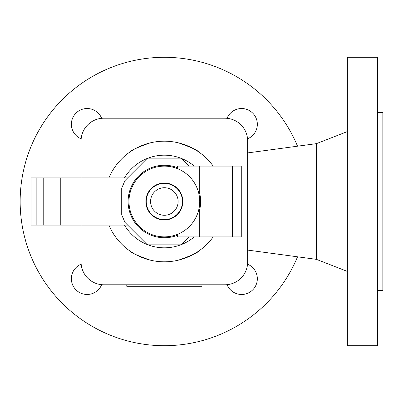 <?xml version="1.0" encoding="UTF-8"?>
<svg xmlns="http://www.w3.org/2000/svg" width="403" height="403" viewBox="0 0 403 403"><rect width="100%" height="100%" fill="white"/><g stroke="black" fill="none" stroke-linecap="round" stroke-linejoin="round"><path stroke-width="0.6" d="M347.366 201.5L347.366 57.291L377.606 57.291L377.606 345.709L347.366 345.709L347.366 201.5M297.535 256.812A144.209 144.209 0 0 1 20.15 201.5A144.209 144.209 0 0 1 297.535 146.188M247.644 250.082L316.426 259.356L316.426 143.644L347.366 131.579M377.606 290.382L382.85 290.382L382.85 112.618L377.606 112.618M126.774 284.785L126.774 286.276L201.938 286.276L201.938 284.785M227.04 118.311A15.732 15.732 0 0 1 257.336 124.25A15.732 15.732 0 0 1 247.543 138.818M247.543 264.182A15.732 15.732 0 0 1 244.631 294.185A15.732 15.732 0 0 1 227.04 284.689M101.672 284.689A15.732 15.732 0 0 1 71.376 278.75A15.732 15.732 0 0 1 81.169 264.182M81.169 138.818A15.732 15.732 0 0 1 84.081 108.815A15.732 15.732 0 0 1 101.672 118.311M81.068 140.934L81.068 177.904L81.068 140.934A22.724 22.724 0 0 1 103.793 118.215L224.919 118.215L103.793 118.215M81.068 262.066L81.068 225.096L81.068 262.066A22.724 22.724 0 0 0 103.793 284.785L224.919 284.785A22.724 22.724 0 0 0 247.644 262.066L247.644 140.934A22.724 22.724 0 0 0 224.919 118.215M247.644 262.066L247.644 140.934M103.793 284.785L224.919 284.785M178.61 260.096C191.234 255.673 198.226 252.454 199.586 250.444C198.226 252.454 191.234 255.673 178.61 260.096M150.102 260.096C137.478 255.673 130.486 252.454 129.126 250.444C130.486 252.454 137.478 255.673 150.102 260.096M108.86 225.096A60.304 60.304 0 0 0 213.182 236.899A60.304 60.304 0 0 1 108.86 225.096M150.102 142.904C137.478 147.327 130.486 150.546 129.126 152.556C130.486 150.546 137.478 147.327 150.102 142.904M199.586 152.556C198.226 150.546 191.234 147.327 178.61 142.904C191.234 147.327 198.226 150.546 199.586 152.556M124.98 180.584L121.721 188.151L121.721 214.849L124.98 222.416L127.66 225.096L31.021 225.096L31.021 177.904L127.66 177.904L124.98 180.584L146.697 158.868L182.015 158.868L189.254 166.101M177.466 235.281A36.24 36.24 0 0 1 128.119 201.5A36.24 36.24 0 0 1 177.466 167.719L177.466 166.101L199.722 166.101L199.722 193.606A36.24 36.24 0 0 1 199.722 209.394L199.722 236.899L177.466 236.899L177.466 235.281A36.24 36.24 0 0 1 128.114 201.5A36.24 36.24 0 0 1 177.466 167.713M124.98 222.416L146.697 244.132L182.015 244.132L189.254 236.899M121.721 188.151L121.721 214.849M199.722 201.5A35.368 35.368 0 0 0 164.359 166.132A35.368 35.368 0 0 0 128.99 201.5A35.368 35.368 0 0 0 164.359 236.868A35.368 35.368 0 0 0 199.722 201.5M146.249 201.5A18.11 18.11 0 0 0 164.359 219.61A18.11 18.11 0 0 0 182.463 201.5A18.11 18.11 0 0 0 164.359 183.39A18.11 18.11 0 0 0 146.249 201.5M178.131 201.5A13.773 13.773 0 0 0 164.359 187.727A13.773 13.773 0 0 0 150.581 201.5A13.773 13.773 0 0 0 164.359 215.273A13.773 13.773 0 0 0 178.131 201.5M199.722 236.899L241.266 236.899L241.266 166.101L199.722 166.101M199.722 209.394L200.427 205.983L200.754 201.5L200.427 197.017L199.722 193.606M213.182 166.101A60.304 60.304 0 0 0 108.86 177.904A60.304 60.304 0 0 1 213.182 166.101M124.497 225.096A46.32 46.32 0 0 0 194.236 236.899M194.236 166.101A46.32 46.32 0 0 0 124.497 177.904M60.777 225.096L60.777 177.904M43.202 225.096L43.202 177.904M36.854 225.096L36.854 177.904M182.831 201.5A18.473 18.473 0 0 0 164.359 183.027A18.473 18.473 0 0 0 145.881 201.5A18.473 18.473 0 0 0 164.359 219.973A18.473 18.473 0 0 0 182.831 201.5M232.526 236.899L232.526 166.101M199.752 209.288A36.24 36.24 0 0 0 199.752 193.712M316.426 259.356L347.366 271.421M247.644 152.918L316.426 143.644"/></g></svg>
